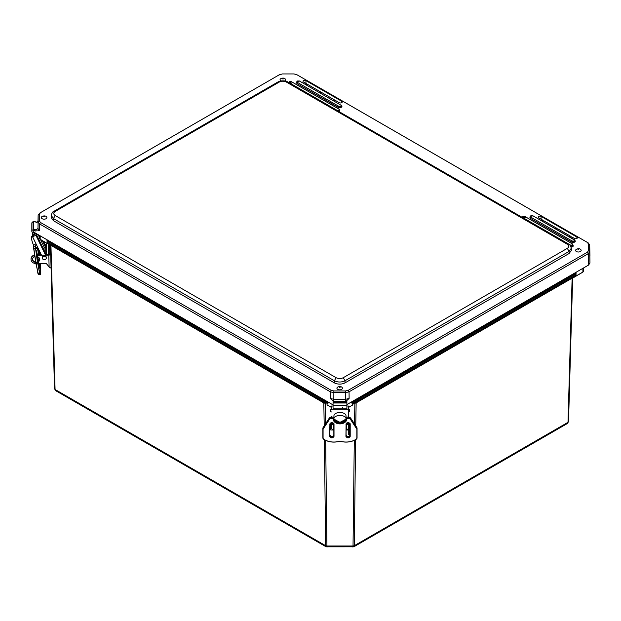 <?xml version="1.0" encoding="UTF-8"?>
<svg xmlns="http://www.w3.org/2000/svg" width="621" height="621" viewBox="0 0 621 621"><rect width="100%" height="100%" fill="white"/><g stroke="black" fill="none" stroke-linecap="round" stroke-linejoin="round"><path stroke-width="0.93" d="M346.883 408.137L333.058 408.144L333.058 401.624L333.058 408.144M333.058 406.033L331.49 406.041L331.49 409.192L348.451 409.192L348.451 406.033L346.891 406.033M331.521 423.483L333.64 423.483L331.521 423.483M346.301 423.483L348.412 423.483L346.301 423.483M348.451 423.483L348.451 422.754M348.451 417.095L348.451 409.192M331.482 423.483L331.482 422.761M331.49 406.041L331.49 409.192M333.935 418.756L333.935 418.756A6.031 3.299 -0 0 1 339.966 415.449A6.031 3.299 -0 0 1 345.998 418.748A6.031 3.299 -0 0 1 339.974 422.047A6.031 3.299 -0 0 1 333.935 418.756L331.521 418.484L331.521 417.157L333.935 417.102L333.935 418.484L333.935 415.791A6.031 3.299 180 0 1 339.966 412.491A6.031 3.299 180 0 1 345.998 415.783L346.006 419.051L346.759 419.051A6.784 4.828 -0 0 1 339.966 423.887A6.784 4.828 -0 0 1 333.182 419.059L333.935 419.059L333.935 418.538M575.993 249.611L576.653 249.106C578.632 248.509 580.022 248.672 580.798 249.611A2.771 1.599 180 0 1 578.399 252.01A2.771 1.599 180 0 1 575.993 249.611A2.771 1.599 180 0 1 576.435 249.277M42.29 258.018L42.29 257.443A2.01 1.638 0 0 1 46.311 257.443L46.311 258.025A2.01 1.638 0 0 1 42.29 258.018A2.01 1.638 0 0 1 46.311 258.025M45.442 244.255A2.01 1.638 180 0 0 44.922 244.045M45.209 247.43L45.209 252.638M49.525 244.682L49.556 245.823L50.441 245.807M50.386 247.236L49.401 247.174L50.472 246.894L50.658 249.13M49.664 249.386L49.742 252.289L50.627 252.273M36.957 255.332L48.787 255.107A2.01 1.157 -1.6 0 0 49.789 254.936L49.742 252.289M48.787 255.107L49.121 266.89L50.161 267.985A2.01 1.157 -1.6 0 0 51.062 267.333M50.674 253.865L49.789 254.92M49.47 246.917L49.556 245.823M49.401 247.174L49.463 249.231M49.121 266.89L46.179 263.366L38.603 263.506M34.698 255.503A5.03 4.106 180 0 0 31.05 259.446A5.03 4.106 180 0 0 35.925 263.552M35.739 262.419A3.648 2.981 0 0 1 32.424 259.446L32.424 259.446A3.648 2.981 0 0 1 34.869 256.636M37.213 256.62A3.648 2.981 0 0 1 39.728 259.454A3.648 2.981 0 0 1 38.269 261.837M45.023 244.263L46.482 244.239M49.773 253.508A2.01 1.157 178.4 0 1 47.778 254.548L45.279 254.594M41.258 254.664L36.841 254.75M44.433 244.86L46.482 244.821M31.05 259.446L31.05 258.864A5.03 4.106 0 0 1 34.613 254.944M32.447 259.159A3.648 2.981 180 0 0 35.653 261.829M38.16 261.317A3.648 2.981 180 0 0 39.705 259.167M331.521 418.484A2.313 1.646 180 0 0 329.425 419.439L323.293 428.793A2.313 1.646 180 0 0 323.075 429.491L323.075 438.053A2.313 1.646 180 0 0 323.828 439.264C327.935 441.779 332.623 442.579 337.886 441.663L342.047 441.663C347.318 442.579 351.998 441.772 356.112 439.257A2.313 1.646 180 0 0 356.858 438.046L356.858 429.476A2.313 1.646 180 0 0 356.64 428.785L350.516 419.431A2.313 1.646 180 0 0 348.42 418.484L346.006 418.484M329.728 424.213C331.156 422.249 332.584 422.249 334.013 424.213L334.013 436.377C332.584 438.341 331.156 438.341 329.728 436.377L329.891 424.096A1.979 1.413 -0 0 1 331.87 422.691A1.979 1.413 -0 0 1 333.85 424.096L334.013 424.213M345.928 424.205C347.356 422.241 348.785 422.241 350.205 424.205L350.205 436.377C348.777 438.341 347.356 438.341 345.928 436.377L346.091 424.096A1.979 1.413 -0 0 1 348.07 422.684A1.979 1.413 -0 0 1 350.05 424.089L350.205 424.205M345.998 418.538L346.006 419.051M346.006 417.157L348.42 417.157L348.42 418.197L346.006 418.197M327.57 405.179L327.011 404.861L327.174 403.099L324.154 403.107L50.938 245.365L55.067 389.483L55.673 390.671L326.118 546.806L325.645 545.704L55.067 389.483L54.532 388.746L50.417 244.884L54.532 388.762L55.673 390.671M352.697 546.573C352.899 547.349 353.015 547.163 353.031 545.999L326.925 546.006C326.949 547.163 327.057 547.357 327.259 546.581M567.392 423.506L568.005 422.319L354.312 545.696L353.838 546.798L567.392 423.506L568.533 421.597L568.005 422.319L572.127 278.185L355.794 403.091L352.907 403.324L350.244 402.656M572.655 277.595L572.252 277.921M572.671 277.952L582.894 272.052L582.894 268.334M48.291 243.968L48.291 254.501M50.813 245.093L50.417 244.767M352.386 405.133L352.767 403.363L352.945 404.853L348.451 407.407L352.386 405.133M327.197 403.371L327.011 404.861M327.151 404.9L331.49 407.399L327.151 404.9M46.482 242.92L46.482 254.571M324.154 403.107L322.625 401.244L47.561 242.431L48.143 243.572L325.07 403.34M354.87 403.332L354.498 423.957M355.794 403.091L354.917 403.091L355.942 402.524L356.027 401.539L352.169 401.539M327.228 401.546L323.906 401.546L323.991 402.532L323.091 402.315M575.667 272.503L576.071 273.372L575.543 274.117L357.316 400.103L357.036 399.606L575.667 273.038L576.071 273.372L576.071 272.27L576.04 274.536L574.93 276.392L356.842 402.307L574.93 276.392L575.504 275.258L357.308 401.236L356.842 402.307L355.841 402.866L356.842 402.307L350.469 402.524M325.264 400.413L322.617 400.11L47.522 241.29L46.994 239.76L46.994 240.537M355.111 399.839L356.043 399.839L356.027 401.539L357.308 401.236L357.316 400.103L354.125 400.413M280.902 80.916A2.771 1.599 180 0 1 280.42 78.96L281.072 78.456C283.06 77.858 284.441 78.029 285.225 78.96A2.771 1.599 180 0 1 284.744 80.916M280.42 78.96A2.771 1.599 180 0 1 280.863 78.626M32.494 232.883L32.494 236.57L35.995 235.437L35.995 233.628L34.83 234.008L34.83 234.909M45.612 254.587L45.612 253.477L35.995 233.628M40.458 239.442L44.448 247.678L45.62 247.305L45.62 245.489M45.558 255.169L35.995 235.437M41.537 255.247L32.494 236.57M45.302 244.845L43.555 241.235M45.62 247.305L42.337 240.529M38.129 234.645L39.426 237.307M32.494 235.926L31.787 236.159A6.031 1.281 72.1 0 0 33.449 244.977L35.087 244.62L35.444 245.838A6.784 0.637 82.4 0 0 36.546 247.298M41.708 216.776L42.368 216.271C44.347 215.673 45.737 215.844 46.521 216.776A2.771 1.599 180 0 1 44.114 219.174A2.771 1.599 180 0 1 41.708 216.776A2.771 1.599 180 0 1 42.15 216.442M34.039 236.073L31.958 231.78A1.886 1.537 0 0 1 33.014 229.778L33.604 229.591A1.886 1.537 0 0 1 36.173 230.95L34.923 230.996A0.629 0.512 0 0 0 34.062 230.546L33.48 230.733A0.629 0.512 0 0 0 33.123 231.4L35.203 235.693M44.075 246.917L44.075 250.302M31.826 231.206L31.834 223.226A1.886 1.537 0 0 1 33.022 221.79L33.604 221.604A1.886 1.537 0 0 1 36.127 222.667M346.891 409.192L346.891 401.616L333.058 401.624M337.288 387.426L337.94 386.922C339.928 386.324 341.309 386.495 342.093 387.426A2.771 1.599 180 0 1 339.695 389.825A2.771 1.599 180 0 1 337.288 387.426A2.771 1.599 180 0 1 337.731 387.093M349.421 423.918L349.615 423.25L349.615 424.578L350.05 424.578M349.615 423.918L349.615 424.578M330.131 423.444L329.891 424.578M33.456 246.343L33.619 244.814M40.59 266.401L40.598 268.699A14.881 1.397 -97.6 0 1 40.047 274.102L37.819 263.475L39.573 273.31L38.106 273.504L36.158 263.809L37.617 263.615L35.087 244.62M348.451 409.301L348.777 409.332A0.784 0.621 13.2 0 1 349.553 410.023L349.553 410.784A0.784 0.621 13.2 0 1 349.499 411.001M349.165 417.18A2.01 1.195 0 0 0 349.142 417.157L349.142 417.157A2.01 1.615 -0 0 1 348.451 416.963M348.451 416.536L349.064 417.157M348.412 429.988L346.091 429.988M333.85 429.996L330.783 429.996L330.512 423.926L330.783 429.996M331.482 416.963A2.01 1.615 -0 0 1 330.783 417.149L331.482 416.536M330.426 411.009A0.784 0.621 -13.3 0 1 330.372 410.784L330.372 410.031A0.784 0.621 -13.3 0 1 331.148 409.332L331.482 409.301M348.777 409.332L348.451 409.899M348.637 409.914A0.784 0.621 13.2 0 1 349.413 410.613L349.413 411.366A0.784 0.621 13.2 0 1 348.637 411.933L348.451 411.917M349.413 423.095L349.421 434.467L348.412 434.467L348.412 427.52L348.412 428.7L346.394 429.988L346.394 424.453M333.531 424.453L333.531 429.996L331.521 428.7L331.521 422.754M330.519 423.111L330.512 429.352M331.482 411.925L331.288 411.94A0.784 0.621 -13.3 0 1 330.512 411.374L330.512 410.613A0.784 0.621 -13.3 0 1 331.288 409.922L331.148 409.332M348.412 422.754L348.412 425.401L349.421 425.401M348.412 434.467L348.412 425.401M348.412 431.548L348.412 425.789L348.412 431.548M567.307 248.353L569.084 251.396L571.289 248.229C570.544 245.66 569.636 244.286 568.564 244.131L567.307 244.255C569.255 245.621 569.255 246.987 567.307 248.353L343.242 377.715C340.875 378.841 338.507 378.841 336.14 377.715L55.207 215.526C53.259 214.152 53.259 212.786 55.207 211.419L279.271 82.057C281.639 80.932 284.007 80.932 286.374 82.057L567.307 244.255M55.207 211.419L53.949 211.295C52.878 211.458 51.97 212.824 51.225 215.402L53.429 218.561L55.207 215.526M51.225 215.394L51.163 217.497L53.367 220.649L53.429 218.561L334.362 380.758C337.917 382.427 341.465 382.427 345.02 380.758L343.242 377.715M53.367 220.649L334.362 382.878C337.917 384.539 341.465 384.539 345.02 382.878L569.147 253.484L571.351 250.333L571.289 248.229M278.782 75.063L282.338 73.938L293.966 73.938L296.652 74.582L587.365 242.423L588.483 243.975L588.483 250.69L587.365 252.235L348.195 390.322L345.509 390.966L333.873 390.966L331.187 390.322L40.474 222.481L39.364 220.929L39.364 214.214L40.474 212.669L279.698 74.551L39.612 213.15L38.137 215.2L38.137 221.914L39.612 223.971L330.325 391.812L333.873 392.658L345.509 392.658L349.056 391.812L588.234 253.725L589.709 251.668L589.709 244.922L589.95 256.155M334.478 101.2L335.596 100.555L339.276 102.682A1.731 1.001 0 0 0 341.154 102.9A1.731 1.001 0 0 0 342.233 101.991A1.731 1.001 0 0 0 341.721 101.27L305.967 80.629A1.731 1.001 0 0 0 304.073 80.412A1.731 1.001 0 0 0 303.017 81.343A1.731 1.001 0 0 0 303.522 82.042L306.355 83.672L305.237 84.316M320.545 93.158L321.662 92.513L334.214 99.764L333.104 100.408M306.611 85.116L307.729 84.472L320.289 91.714L319.171 92.366M570.497 237.47L571.615 236.826L574.448 238.456A1.731 1.001 0 0 0 576.319 238.674A1.731 1.001 0 0 0 577.398 237.765A1.731 1.001 0 0 0 576.893 237.043L541.132 216.403A1.731 1.001 0 0 0 539.238 216.186A1.731 1.001 0 0 0 538.182 217.117A1.731 1.001 0 0 0 538.686 217.816L542.374 219.935L541.256 220.587M556.571 229.421L557.681 228.776L570.241 236.027L569.123 236.671M542.638 221.379L543.748 220.734L556.307 227.985L555.19 228.629M346.891 404.589L588.475 265.113L589.95 263.056L589.709 244.953L588.234 242.904L297.521 75.063M35.964 222.9L37.997 221.736L38.137 215.169L39.364 214.214M334.214 99.764L334.261 101.076M320.289 91.714L320.327 93.026M306.355 83.672L306.394 84.984M570.241 236.027L570.28 237.338M556.307 227.985L556.346 229.296M542.374 219.935L542.412 221.247M35.964 222.854L38.021 220.75M38.137 215.2L37.997 228.52L39.472 230.57L35.964 229.731M333.733 401.647L330.263 398.457L333.819 399.311L345.563 399.311L349.118 398.457L345.649 401.647M34.302 232.433L333.058 404.915M342.582 407.081L342.582 408.106L336.807 408.106M34.302 233.457L36.08 233.457M348.412 424.143L346.091 424.143M333.85 424.143L331.521 424.143M578.764 249.658C577.693 249.518 577.693 249.378 578.764 249.238L578.764 249.658C577.693 249.518 577.693 249.378 578.764 249.238M50.317 249.099L49.331 249.037M50.301 248.33L49.315 248.268M346.231 419.051A6.28 4.471 -0 0 1 339.966 423.173A6.28 4.471 -0 0 1 333.71 419.059M348.42 418.484L348.42 418.197A2.515 1.793 180 0 1 350.702 419.229L350.702 418.189A2.515 1.793 180 0 0 348.42 417.157M350.516 419.431L356.827 428.583A2.515 1.793 -0 0 1 357.059 429.336L357.059 428.296A2.515 1.793 180 0 0 356.827 427.543L350.64 418.104M356.64 428.785L356.811 427.489L350.686 418.135L348.42 417.095L346.006 417.095M356.858 429.476L356.772 427.458M356.858 438.046L357.059 429.336L357.059 437.906A2.515 1.793 180 0 1 356.244 439.218L357.059 437.906M356.112 439.257L356.221 439.28C352.068 441.842 347.325 442.649 342.008 441.717L341.992 441.655A15.083 10.736 180 0 0 356.151 439.28M342.047 441.663L337.94 441.655A7.537 5.372 -0 0 1 341.992 441.655M337.886 441.663L337.925 441.717C332.608 442.657 327.872 441.849 323.712 439.295L323.688 439.226A2.515 1.793 180 0 1 322.873 437.914L322.873 436.866A2.515 1.793 180 0 0 322.873 436.873L322.873 428.304L322.873 437.914L323.828 439.264M323.782 439.288A15.083 10.736 180 0 0 337.886 441.671M323.075 438.053L322.873 428.304A2.515 1.793 180 0 1 323.114 427.551L323.293 428.793M323.075 429.491L322.873 429.344A2.515 1.793 -0 0 1 323.114 428.591L329.239 419.237L329.239 418.189L322.873 428.304M329.425 419.439L329.239 419.237A2.515 1.793 180 0 1 331.521 418.197L333.935 418.197M333.85 424.096L333.85 436.268A1.979 1.413 -0 0 1 331.87 437.673A1.979 1.413 -0 0 1 329.891 436.268L329.891 424.096C330.038 421.806 334.843 423.149 333.85 424.096M329.728 436.377L329.891 424.096M334.013 436.377L333.85 424.058L333.85 435.166A1.979 1.413 180 0 1 331.893 436.579A1.979 1.413 180 0 1 329.891 435.205M350.05 424.089A1.979 1.413 -0 0 1 350.05 424.096L350.05 436.26A1.979 1.413 -0 0 1 348.07 437.673A1.979 1.413 -0 0 1 346.091 436.26L346.091 424.096C346.239 421.799 351.044 423.149 350.05 424.089M345.928 436.377L346.091 424.096M350.205 436.377L350.05 424.058L350.042 435.166C348.73 436.897 347.411 436.897 346.091 435.166M333.834 419.059A6.28 4.471 180 0 0 339.966 422.559A6.28 4.471 180 0 0 346.107 419.051L339.966 422.412L333.85 419.059M331.521 417.157L331.521 417.157A2.515 1.793 180 0 0 329.239 418.189L329.301 418.112M346.091 435.205A1.979 1.413 180 0 0 348.094 436.571A1.979 1.413 180 0 0 350.042 435.166M323.168 427.465L329.254 418.143L331.521 417.102L333.935 417.102M572.647 277.711L568.533 421.581L572.655 277.711M325.66 440.367L326.925 546.006L325.645 545.704L324.379 439.699M324.209 425.843L323.813 402.711M329.13 402.649L325.218 403.099L325.466 423.926M355.585 439.676L354.312 545.696L353.031 545.999L354.296 440.351M352.945 404.853L352.386 405.179M356.151 402.687L355.748 425.866M350.43 402.548L354.746 403.091M572.609 278.154L582.847 272.145L572.803 277.874M40.186 235.825L40.186 239.217A2.616 1.506 180 0 1 39.426 238.154L39.426 235.382L39.426 238.154L40.233 239.31L50.456 245.311M323.083 402.307L48.143 243.572L46.994 240.583M325.218 403.099L323.991 402.532L328.928 402.532M329.309 402.75L327.314 403.215M583.655 270.989L582.894 272.052A2.616 1.506 -0 0 0 583.655 270.989L583.655 267.892M576.071 273.372L575.504 275.258L575.256 273.613M47.398 239.993L47.025 241.709M47.025 241.693L47.561 242.431L47.809 240.793L47.398 240.218L46.994 240.568L47.398 240.218M47.809 240.793L322.897 399.613L322.625 401.244L323.906 401.546L323.89 399.846L322.897 399.613M323.89 399.846L324.286 399.846M357.036 399.606L356.043 399.839M283.184 79.014C282.113 78.875 282.113 78.735 283.184 78.595L283.184 79.014C282.113 78.875 282.113 78.735 283.184 78.595M44.479 216.83C43.408 216.69 43.408 216.55 44.479 216.411L44.479 216.83C43.408 216.69 43.408 216.55 44.479 216.411M33.014 229.778L33.022 221.79M33.604 221.604L33.604 229.591M346.891 405.606L333.058 405.614M346.891 402.998L333.058 403.006M333.058 402.478L346.891 402.47M340.052 387.473C338.981 387.341 338.981 387.201 340.052 387.062L340.052 387.473C338.981 387.341 338.981 387.201 340.052 387.062M35.964 263.746L38.409 274.529A15.083 1.421 -97.6 0 0 38.618 274.637L37.92 273.442L38.409 274.529L39.876 274.327L39.775 273.162M37.912 273.426L33.674 248.695M35.801 262.815L33.456 246.397L33.852 248.695L33.619 246.211L35.312 246.149L35.312 244.752M37.819 263.475L37.664 262.559L35.987 262.823L33.852 248.695L35.529 248.439L35.312 246.149M38.618 274.637L40.078 274.435A15.083 1.421 -97.6 0 1 39.876 274.327L40.047 274.102M37.485 246.995L39.038 254.711M36.274 250.597L36.297 251.326M38.921 263.506L38.929 265.113M37.338 254.742L36.623 251.195L37.151 254.742M37.555 256.729L38.44 261.138M36.623 251.195L36.616 253.663L39.395 267.434L39.395 264.957L39.542 268.055M37.664 262.559L35.529 248.439M40.078 274.435C40.419 275.592 40.598 273.69 40.606 268.714L40.683 263.467A14.881 1.397 -97.6 0 1 40.606 266.3M39.783 253.632L39.084 250.185L39.783 253.663M39.216 254.703L37.757 247.437M39.449 258.313L39.674 258.965M37.182 247.088L38.719 254.719L37.182 247.088M36.616 253.663L36.197 250.488M39.395 264.957L39.1 263.498M38.603 261.022L37.749 256.807M349.553 410.784L349.413 411.366M349.553 410.023L349.413 410.613M330.519 425.02L331.521 425.02M330.372 410.031L330.512 410.613M330.372 410.784L330.512 411.374M346.091 424.453L348.412 424.446L348.412 428.7M53.949 211.295L278.014 81.933L280.607 80.971C284.053 80.66 286.39 80.978 287.632 81.933L286.374 82.057M278.014 81.933L279.271 82.057M334.362 382.878L334.362 380.758L336.14 377.715M345.02 382.878L345.02 380.758L569.084 251.396L569.147 253.484M339.563 111.912L339.741 110.678M571.11 247.135L573.113 245.419M530.039 216.977L530.427 218.351L571.724 242.198C572.935 243.486 576.878 241.212 574.635 240.513M296.667 82.236L297.048 83.61L338.352 107.456C339.563 108.753 343.506 106.478 341.263 105.772M589.95 263.056L589.709 251.668L588.483 250.69M587.365 252.235L588.234 253.725L588.475 265.113M589.709 244.953L588.483 243.975M588.234 242.904L587.365 242.423M39.612 213.15L40.474 212.669M35.964 229.685L37.997 228.52L38.137 221.914L39.364 220.929M39.472 230.57L39.612 223.971L40.474 222.481M330.263 398.457L330.325 391.812L331.187 390.322M333.819 401.624L333.873 390.966M345.563 401.616L345.509 390.966M349.118 398.457L349.056 391.812L348.195 390.322M341.705 102.698L341.721 101.27M305.967 80.629L305.928 83.431M576.87 238.472L576.893 237.043M541.132 216.403L541.093 219.197M339.446 111.85A1.964 1.133 -0 0 0 339.827 110.934L339.369 109.568A1.49 0.862 180 0 1 338.6 110.491A1.49 0.862 180 0 1 336.846 110.336L289.487 83.004M571.072 247.018A1.964 1.133 0 0 0 573.199 245.675L572.741 244.301A1.49 0.862 180 0 1 571.98 245.233A1.49 0.862 180 0 1 570.218 245.078L570.148 245.419M571.724 242.198L571.794 242.097A1.964 1.133 -0 0 0 574.099 242.291A1.964 1.133 -0 0 0 575.108 241.08L574.813 240.211A1.661 0.963 180 0 1 573.959 241.235A1.661 0.963 180 0 1 572.003 241.064L571.794 242.097L530.427 218.351M574.309 239.683L533.059 215.867L574.813 240.211A1.661 0.963 180 0 0 574.355 239.706L574.285 239.69C574.867 240.87 574.13 241.297 572.073 240.971L530.769 217.125C530.194 215.937 530.932 215.51 532.989 215.844L530.249 216.364L529.954 217.234A1.964 1.133 -0 0 0 530.497 218.25L530.707 217.226A1.661 0.963 180 0 1 530.249 216.364A1.661 0.963 180 0 1 531.25 215.658M338.352 107.456L338.422 107.355A1.964 1.133 -0 0 0 340.727 107.557A1.964 1.133 -0 0 0 341.729 106.338L341.441 105.469A1.661 0.963 180 0 1 340.587 106.501A1.661 0.963 180 0 1 338.631 106.331L338.422 107.355L297.048 83.61M299.609 81.103L341.441 105.469A1.661 0.963 180 0 0 340.983 104.972L340.929 104.941C341.488 106.137 340.75 106.564 338.693 106.23L297.397 82.383C296.822 81.196 297.56 80.769 299.609 81.103L296.869 81.623L296.582 82.492A1.964 1.133 -0 0 0 297.117 83.509L297.327 82.484A1.661 0.963 180 0 1 296.869 81.623A1.661 0.963 180 0 1 297.878 80.916M336.916 110.243L289.557 82.896C289.037 81.84 289.697 81.46 291.528 81.755L338.934 109.094A1.49 0.862 180 0 1 339.369 109.568L338.887 109.102C339.4 110.158 338.74 110.538 336.916 110.243L336.846 110.336M289.557 82.896L289.487 82.997A1.49 0.862 180 0 1 289.075 82.228A1.49 0.862 180 0 1 289.984 81.592M291.102 81.592A1.49 0.862 180 0 1 291.544 81.747M288.92 82.678L291.583 81.755L338.903 109.094M524.481 216.325A1.49 0.862 180 0 1 524.924 216.488L572.329 243.859A1.49 0.862 180 0 1 572.741 244.301L572.267 243.836C572.779 244.891 572.12 245.272 570.288 244.977L522.859 217.746A1.49 0.862 180 0 1 522.447 216.962A1.49 0.862 180 0 1 523.356 216.325M570.288 244.977L522.929 217.637C522.416 216.582 523.076 216.201 524.908 216.496L572.283 243.828M572.073 240.971L530.769 217.125M532.508 215.658A1.661 0.963 180 0 1 533.004 215.836M338.693 106.23L297.397 82.383M299.128 80.916A1.661 0.963 180 0 1 299.625 81.095M291.528 81.755L338.887 109.102M524.908 216.496L572.267 243.836M532.989 215.844L574.285 239.69M333.85 424.453L331.521 424.453M46.187 254.579L46.195 246.972M49.393 249.37L50.379 249.432M329.891 435.166C331.21 436.897 332.53 436.897 333.85 435.166M326.118 546.806L353.838 546.798M352.689 405.024L348.451 407.477M331.49 407.469L327.267 405.032M35.839 247.523L37.532 246.979M330.131 423.926L330.519 423.926M35.785 248.214L35.444 245.807M39.503 258.825L39.402 258.072M36.616 253.655L39.496 268.179M349.398 411.482L349.538 410.892M330.388 410.9L330.527 411.49M287.632 81.933L568.564 244.131M289.37 82.919L291.948 83.035M522.742 217.66L525.319 217.777M524.955 216.488L522.3 217.42"/></g></svg>
